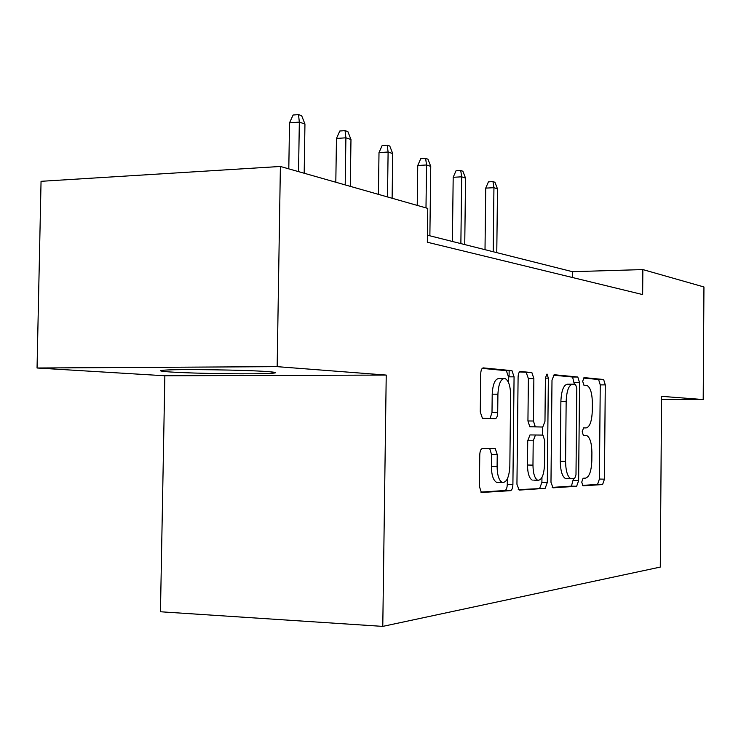 <?xml version="1.0" encoding="UTF-8"?>
<svg xmlns="http://www.w3.org/2000/svg" width="741" height="741" viewBox="0 0 741 741"><rect width="100%" height="100%" fill="white"/><g stroke="black" fill="none" stroke-linecap="round" stroke-linejoin="round"><path stroke-width="1.11" d="M581.731 482.122L583.028 485.846L602.609 484.54L604.443 479.168L605.277 384.885L603.637 379.503L584.038 377.604L582.676 381.263L583.88 385.153L586.928 385.45C590.336 387.247 592.152 393.082 592.355 402.956L592.281 410.959C591.846 421.296 589.799 426.946 586.159 427.928L583.565 427.872L582.204 431.642L583.352 435.421L586.733 435.578C590.003 437.422 591.726 443.109 591.902 452.631L591.827 460.652C591.392 471.035 589.345 476.852 585.696 478.102L583.093 478.251L581.731 482.122M170.523 371.991C194.698 373.64 257.812 374.437 272.003 373.269C277.921 372.816 276.402 372.251 267.427 371.584C246.169 369.916 179.544 368.972 164.669 370.13C157.74 370.648 159.695 371.26 170.523 371.991M482.372 448.546C480.835 448.935 479.973 451.037 479.77 454.835L479.408 486.476L481.372 492.496L510.503 490.672C511.92 490.209 512.716 488.162 512.902 484.521L514.069 376.836L511.966 370.667L483.299 367.888C481.77 368.12 480.909 370.12 480.714 373.89L480.27 411.977L482.419 418.248L495.21 418.684C496.692 418.359 497.517 416.349 497.702 412.654L497.915 394.184C498.508 383.736 500.86 378.512 504.973 378.494C508.53 380.309 510.41 385.802 510.614 394.99L509.836 466.191C509.169 477.315 506.631 482.734 502.222 482.456C498.971 480.511 497.267 475.231 497.1 466.617L497.239 454.529L495.229 448.5L482.372 448.546M386.228 375.076L277.162 366.656L280.385 166.466L41.051 181.313L37.05 367.999L164.854 375.77L160.464 611.77L382.782 626.386L386.228 375.076L164.854 375.77M661.556 399.418L703.2 399.556L661.583 396.342L660.287 567.078L382.782 626.386M703.2 399.556L703.95 286.962L642.855 269.576L572.441 271.688L427.427 235.184M280.385 166.466L427.77 208.397L427.335 242.233L642.651 294.575L642.855 269.576M550.98 482.289L552.999 487.837L576.646 486.263L578.628 480.677L579.555 382.615L577.795 377.012L554.129 374.724L551.999 380.179L550.98 482.289M545.135 488.365L519.163 490.097L516.94 484.281L518.098 377.188C518.274 373.603 519.052 371.695 520.432 371.473L531.871 372.584L533.863 378.577L533.427 421.018L535.308 426.835L542.773 427.029L544.968 421.342L545.404 377.882L547.015 374.038L548.359 378.151L547.303 482.511L545.135 488.365L518.237 489.634M277.162 366.656L37.05 367.999M572.385 277.495L572.441 271.688M509.15 370.648L509.076 376.845M533.752 480.168L537.697 480.261C541.662 480.409 543.931 475.231 544.524 464.755L544.765 440.821L542.949 435.115L535.465 435.004L533.214 440.802L532.964 465.135C533.122 473.434 534.696 478.473 537.697 480.261M534.307 426.862L534.317 425.825M582.389 485.411L597.561 484.41L599.404 479.047L600.247 384.885L598.598 379.512L583.371 378.049M574.349 384.347L572.589 377.021L553.249 375.168M552.156 487.402L571.431 486.133L573.441 478.779M574.59 478.714L575.989 474.805L576.804 388.377L575.572 384.459L572.654 384.199C568.829 384.931 566.661 390.674 566.161 401.409L565.578 461.411C565.763 470.998 567.504 476.769 570.82 478.732L574.59 478.714M572.274 384.199L567.421 384.209C563.568 384.94 561.391 390.664 560.881 401.39L566.161 401.409M566.504 478.751L565.559 478.603C562.234 476.639 560.474 470.878 560.289 461.31L560.881 401.39M519.469 371.936L531.732 372.556M542.773 427.029L529.824 426.779L527.935 420.962L528.389 378.586L526.24 372.584M542.468 427.02L542.384 435.069M541.949 477.463L541.903 482.372L547.303 482.511M542.699 435.069L529.991 434.93L527.731 440.728L527.472 465.015C527.629 473.304 529.222 478.343 532.233 480.122M539.717 488.217L541.903 482.372M498.397 482.363L496.544 482.308C493.265 480.363 491.552 475.092 491.385 466.497L491.524 454.428L489.681 448.481M503.584 378.494L499.314 378.503C495.173 378.521 492.811 383.745 492.209 394.175L497.915 394.184M489.986 418.526L491.996 412.617L492.209 394.175M508.409 382.273L508.465 376.845L506.353 370.695L482.234 368.37M480.835 492.098L504.871 490.514C506.298 490.06 507.103 488.013 507.279 484.373L507.344 478.89M485.726 188.121L488.421 181.86L492.978 181.61L494.96 182.295L497.498 188.881L493.941 187.686L485.726 188.121L485.012 249.68M492.978 181.61L493.941 187.686L493.21 251.745M497.498 188.881L496.776 252.644M453.186 177.294L456.021 170.773L460.735 170.504L462.884 171.245L465.543 178.118L461.68 176.821L453.186 177.294L452.399 241.473M460.735 170.504L461.68 176.821L460.874 243.604M465.543 178.118L464.746 244.586M417.748 165.502L420.74 158.704L425.621 158.398L427.965 159.204L430.753 166.392L426.538 164.974L417.748 165.502L417.229 205.396M425.621 158.398L426.538 164.974L425.992 207.888M430.753 166.392L429.873 235.805M379.003 152.609L382.161 145.505L387.21 145.171L389.785 146.051L392.721 153.582L388.108 152.025L379.003 152.609L378.419 194.355M387.21 145.171L388.108 152.025L387.487 196.939M392.721 153.582L392.119 198.255M336.46 138.456L339.804 131.009L345.047 130.638L347.872 131.611L350.975 139.512L345.899 137.807L336.46 138.456L335.812 182.23M345.047 130.638L345.899 137.807L345.204 184.907M350.975 139.512L350.298 186.352M289.527 122.839L293.093 115.022L298.53 114.614L301.652 115.689L304.949 124.006L299.327 122.108L289.527 122.839L288.795 168.855M298.53 114.614L299.327 122.108L298.549 171.634M304.949 124.006L304.18 173.237M583.399 435.439L586.094 435.467M583.408 427.89L586.159 427.928M598.506 379.494L603.545 379.485M600.247 384.885L605.277 384.885M599.404 479.047L604.443 479.168M597.561 484.41L602.609 484.54M572.478 377.002L577.684 376.993M574.358 382.615L579.555 382.615M573.432 480.548L578.628 480.677M571.431 486.133L576.646 486.263M560.289 461.31L565.578 461.411M528.389 378.586L533.863 378.577M527.935 420.962L533.427 421.018M530.074 426.816L535.548 426.881M545.404 378.16L548.359 378.151M527.472 465.015L532.964 465.135M529.991 434.93L535.465 435.004M527.731 440.728L533.214 440.802M491.524 454.428L497.239 454.529M491.385 466.497L497.1 466.617M491.996 412.617L497.702 412.654M506.196 370.667L511.818 370.639M508.465 376.845L514.069 376.836M507.279 484.373L512.902 484.521M504.871 490.514L510.503 490.672M272.021 371.973L272.003 373.269M598.598 379.512L603.637 379.503M572.589 377.021L577.795 377.012M565.559 478.603L570.82 478.732M526.379 372.603L531.871 372.584M529.824 426.779L535.308 426.835M492.645 448.453L495.229 448.5M496.544 482.308L502.222 482.456M506.353 370.695L511.966 370.667"/></g></svg>
